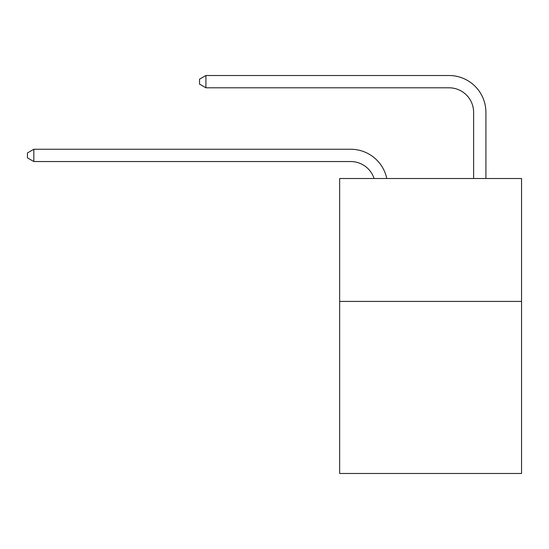 <?xml version="1.0" encoding="UTF-8"?>
<svg xmlns="http://www.w3.org/2000/svg" width="549" height="549" viewBox="0 0 549 549"><rect width="100%" height="100%" fill="white"/><g stroke="black" fill="none" stroke-linecap="round" stroke-linejoin="round"><path stroke-width="0.82" d="M521.55 301.415L521.55 473.492L339.646 473.492L339.646 178.507L521.55 178.507L521.55 301.415L339.646 301.415M350.701 161.543A24.581 24.581 -35.5 0 1 374.075 178.507A24.581 24.581 -33.6 0 0 350.701 161.543L33.839 161.543L27.45 157.858L27.45 152.945L33.839 149.253L350.701 149.253A36.872 36.872 144.5 0 1 386.784 178.507M473.615 178.507L473.615 112.38A24.581 24.581 12.7 0 0 449.034 87.799L205.916 87.799L199.527 84.114L199.527 79.193L205.916 75.508L449.034 75.508A36.872 36.872 38.8 0 1 485.906 112.38L485.906 178.507M473.615 112.38A24.581 24.581 -141.2 0 0 449.034 87.799A24.581 24.581 -141.2 0 1 473.615 112.38A24.581 24.581 -141.2 0 0 449.034 87.799A24.581 24.581 -141.2 0 1 473.615 112.38A24.581 24.581 -141.2 0 0 449.034 87.799A24.581 24.581 -141.2 0 1 473.615 112.38A24.581 24.581 -141.2 0 0 449.034 87.799A24.581 24.581 -141.2 0 1 473.615 112.38A24.581 24.581 -141.2 0 0 449.034 87.799A24.581 24.581 -141.2 0 1 473.615 112.38A24.581 24.581 -141.2 0 0 449.034 87.799A24.581 24.581 -141.2 0 1 473.615 112.38A24.581 24.581 -141.2 0 0 449.034 87.799A24.581 24.581 -141.2 0 1 473.615 112.38A24.581 24.581 -141.2 0 0 449.034 87.799A24.581 24.581 -141.2 0 1 473.615 112.38A24.581 24.581 -141.2 0 0 449.034 87.799A24.581 24.581 -141.2 0 1 473.615 112.38A24.581 24.581 -141.2 0 0 449.034 87.799A24.581 24.581 -141.2 0 1 473.615 112.38A24.581 24.581 -141.2 0 0 449.034 87.799A24.581 24.581 -141.2 0 1 473.615 112.38A24.581 24.581 -141.2 0 0 449.034 87.799A24.581 24.581 -141.2 0 1 473.615 112.38A24.581 24.581 -141.2 0 0 449.034 87.799A24.581 24.581 -141.2 0 1 473.615 112.38M33.839 149.253L33.839 161.543M205.916 75.508L205.916 87.799"/></g></svg>
